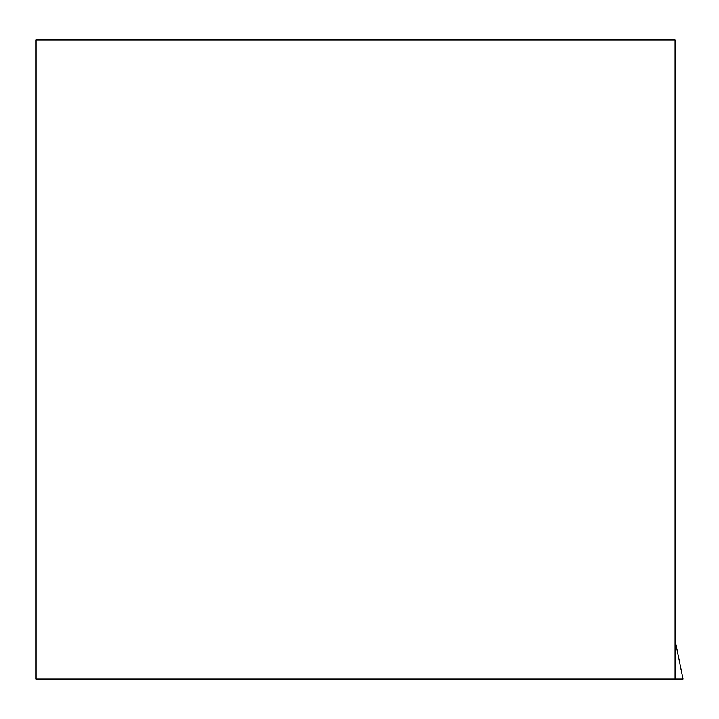 <?xml version="1.0" encoding="UTF-8"?>
<svg xmlns="http://www.w3.org/2000/svg" width="719" height="719" viewBox="0 0 719 719"><rect width="100%" height="100%" fill="white"/><g stroke="black" fill="none" stroke-linecap="round" stroke-linejoin="round"><path stroke-width="1.08" d="M35.95 39.94L35.95 679.06L675.06 679.06L675.06 39.94L35.95 39.94M675.06 640.09L683.05 679.06L675.06 679.06"/></g></svg>
